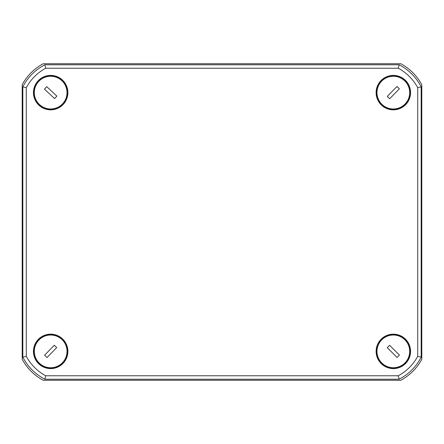 <?xml version="1.0" encoding="UTF-8"?>
<svg xmlns="http://www.w3.org/2000/svg" width="444" height="444" viewBox="0 0 444 444"><rect width="100%" height="100%" fill="white"/><g stroke="black" fill="none" stroke-linecap="round" stroke-linejoin="round"><path stroke-width="0.67" d="M421.8 359.29L421.8 84.71A52.02 52.02 0 0 0 400.821 63.731L43.179 63.731A52.02 52.02 0 0 0 22.2 84.71L22.2 359.29A52.02 52.02 0 0 0 43.179 380.269L400.821 380.269A52.02 52.02 0 0 0 421.8 359.29M50.666 334.16A17.222 17.222 0 0 1 67.888 351.382A17.222 17.222 0 0 1 50.666 368.603A17.222 17.222 0 0 1 33.444 351.382A17.222 17.222 0 0 1 50.666 334.16M50.666 368.054A16.672 16.672 0 0 0 67.338 351.382A16.672 16.672 0 0 0 50.666 334.709A16.672 16.672 0 0 0 33.994 351.382A16.672 16.672 0 0 0 50.666 368.054M393.334 109.84A17.222 17.222 0 0 1 376.112 92.618A17.222 17.222 0 0 1 393.334 75.397A17.222 17.222 0 0 1 410.556 92.618A17.222 17.222 0 0 1 393.334 109.84M393.334 75.946A16.672 16.672 0 0 0 376.662 92.618A16.672 16.672 0 0 0 393.334 109.291A16.672 16.672 0 0 0 410.006 92.618A16.672 16.672 0 0 0 393.334 75.946M50.666 75.397A17.222 17.222 0 0 0 33.444 92.618A17.222 17.222 0 0 0 50.666 109.84A17.222 17.222 0 0 0 67.888 92.618A17.222 17.222 0 0 0 50.666 75.397M50.666 75.946A16.672 16.672 0 0 0 33.994 92.618A16.672 16.672 0 0 0 50.666 109.291A16.672 16.672 0 0 0 67.338 92.618A16.672 16.672 0 0 0 50.666 75.946M393.334 368.603A17.222 17.222 0 0 0 410.556 351.382A17.222 17.222 0 0 0 393.334 334.16A17.222 17.222 0 0 0 376.112 351.382A17.222 17.222 0 0 0 393.334 368.603M393.334 334.709A16.672 16.672 0 0 1 410.006 351.382A16.672 16.672 0 0 1 393.334 368.054A16.672 16.672 0 0 1 376.662 351.382A16.672 16.672 0 0 1 393.334 334.709M26.285 87.673A47.625 47.625 0 0 1 45.715 68.237L44.866 64.78A51.077 51.077 0 0 0 22.827 86.819L22.827 357.181L26.285 356.327L26.285 87.673L22.827 86.819M45.715 68.237L398.285 68.237A47.625 47.625 0 0 1 417.715 87.673L417.715 356.327A47.625 47.625 0 0 1 398.285 375.763L45.715 375.763A47.625 47.625 0 0 1 26.285 356.327M398.285 68.237L399.134 64.78L44.866 64.78M399.134 64.78A51.077 51.077 0 0 1 421.173 86.819L421.173 357.181A51.077 51.077 0 0 1 399.134 379.22L44.866 379.22A51.077 51.077 0 0 1 22.827 357.181M417.715 87.673L421.173 86.819M417.715 356.327L421.173 357.181M398.285 375.763L399.134 379.22M45.715 375.763L44.866 379.22M67.027 351.182A16.361 16.361 0 0 0 50.466 335.02A16.361 16.361 0 0 0 34.305 351.581A16.361 16.361 0 0 0 50.866 367.743A16.361 16.361 0 0 0 67.027 351.182M47.031 357.509L56.699 347.602L54.301 345.254L44.628 355.167L47.031 357.509M376.973 92.796A16.361 16.361 0 0 0 393.517 108.98A16.361 16.361 0 0 0 409.695 92.435A16.361 16.361 0 0 0 393.156 76.257A16.361 16.361 0 0 0 376.973 92.796M396.975 86.497L387.296 96.392L389.693 98.74L399.372 88.844L396.975 86.497M393.334 335.02A16.361 16.361 0 0 0 376.973 351.387A16.361 16.361 0 0 0 393.34 367.743A16.361 16.361 0 0 0 409.695 351.382A16.361 16.361 0 0 0 393.334 335.02M399.417 355.089L389.627 345.304L387.251 347.674L397.047 357.464L399.417 355.089M51.21 108.969A16.361 16.361 0 0 0 67.016 92.069A16.361 16.361 0 0 0 50.117 76.263A16.361 16.361 0 0 0 34.31 93.162A16.361 16.361 0 0 0 51.21 108.969M44.461 89.116L54.573 98.574L56.865 96.12L46.753 86.663L44.461 89.116"/></g></svg>
